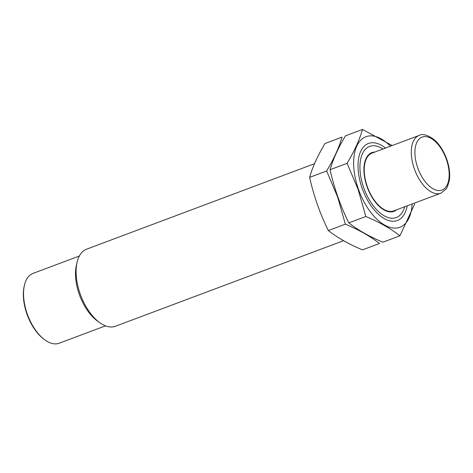 <?xml version="1.0" encoding="UTF-8"?>
<svg xmlns="http://www.w3.org/2000/svg" width="473" height="473" viewBox="0 0 473 473"><rect width="100%" height="100%" fill="white"/><g stroke="black" fill="none" stroke-linecap="round" stroke-linejoin="round"><path stroke-width="0.71" d="M440.83 193.226L393.767 210.875A30.857 16.259 -110.6 0 1 367.704 187.692A30.857 16.259 -110.6 0 1 372.091 153.092L419.155 135.438A30.857 16.259 -110.6 0 0 414.768 170.044A30.857 16.259 -110.6 0 0 440.83 193.226L446.11 189.034L447.375 186.912L449.35 180.302C450.225 173.833 449.356 166.821 446.743 159.265C443.721 150.893 439.482 144.318 434.031 139.535C427.426 134.84 422.472 133.475 419.155 135.438M396.557 209.829A31.372 16.531 -110.6 0 1 393.944 211.36A31.372 16.531 -110.6 0 1 367.45 187.787A31.372 16.531 -110.6 0 1 371.914 152.613A31.372 16.531 -110.6 0 1 374.882 152.046M404.699 206.778A37.988 20.02 -110.6 0 1 377.886 210.97A37.988 20.02 -110.6 0 1 360.071 163.469A37.988 20.02 -110.6 0 1 383.024 148.995M343.558 240.692L115.459 326.246A41.145 21.681 -110.6 0 1 99.762 322.669A41.145 21.681 -110.6 0 1 77.093 262.219A41.145 21.681 -110.6 0 1 86.565 249.2L314.527 163.699M99.762 322.669L97.349 320.93A37.988 20.02 -110.6 0 1 76.413 265.117L77.093 262.219M105.526 325.85L59.214 343.221A37.284 19.647 -110.6 0 1 44.988 339.981A37.284 19.647 -110.6 0 1 24.436 285.201A37.284 19.647 -110.6 0 1 33.027 273.4L79.34 256.029M44.988 339.981L44.196 339.413A36.255 19.103 -110.6 0 1 24.218 286.147L24.436 285.201M412.125 203.987A48.341 25.477 -110.6 0 1 390.266 227.454A48.341 25.477 -110.6 0 1 358.439 189.188A48.341 25.477 -110.6 0 1 359.19 141.989A48.341 25.477 -110.6 0 1 390.456 146.204M407.194 205.838A41.145 21.681 -110.6 0 1 381.676 216.93A41.145 21.681 -110.6 0 1 362.087 188.112A41.145 21.681 -110.6 0 1 359.007 156.48A41.145 21.681 -110.6 0 1 385.519 148.055M392.229 145.542L362.478 129.448C359.474 139.943 354.348 151.23 347.093 163.315L358.073 189.306L365.824 216.498C379.316 222.144 390.686 228.577 399.933 235.814L414.697 203.975M399.933 235.814L382.917 242.2C369.425 236.553 358.055 230.12 348.808 222.884C340.525 206.175 334.281 188.449 330.077 169.701C333.081 159.206 338.207 147.913 345.456 135.828L362.478 129.448M330.077 169.701L347.093 163.315M348.808 222.884L365.824 216.498M342.014 137.123C339.011 147.617 333.885 158.904 326.636 170.99L337.61 196.981L345.361 224.172C358.853 229.819 370.223 236.258 379.476 243.489L362.454 249.874C348.962 244.228 337.592 237.795 328.345 230.558C320.061 213.849 313.818 196.124 309.614 177.375C312.618 166.88 317.75 155.593 324.998 143.502L342.014 137.123M309.614 177.375L326.636 170.99M328.345 230.558L345.361 224.172M446.364 159.348A28.285 14.905 -110.6 0 1 433.008 188.762A28.285 14.905 -110.6 0 1 416.743 142.58A28.285 14.905 -110.6 0 1 446.364 159.348"/></g></svg>
